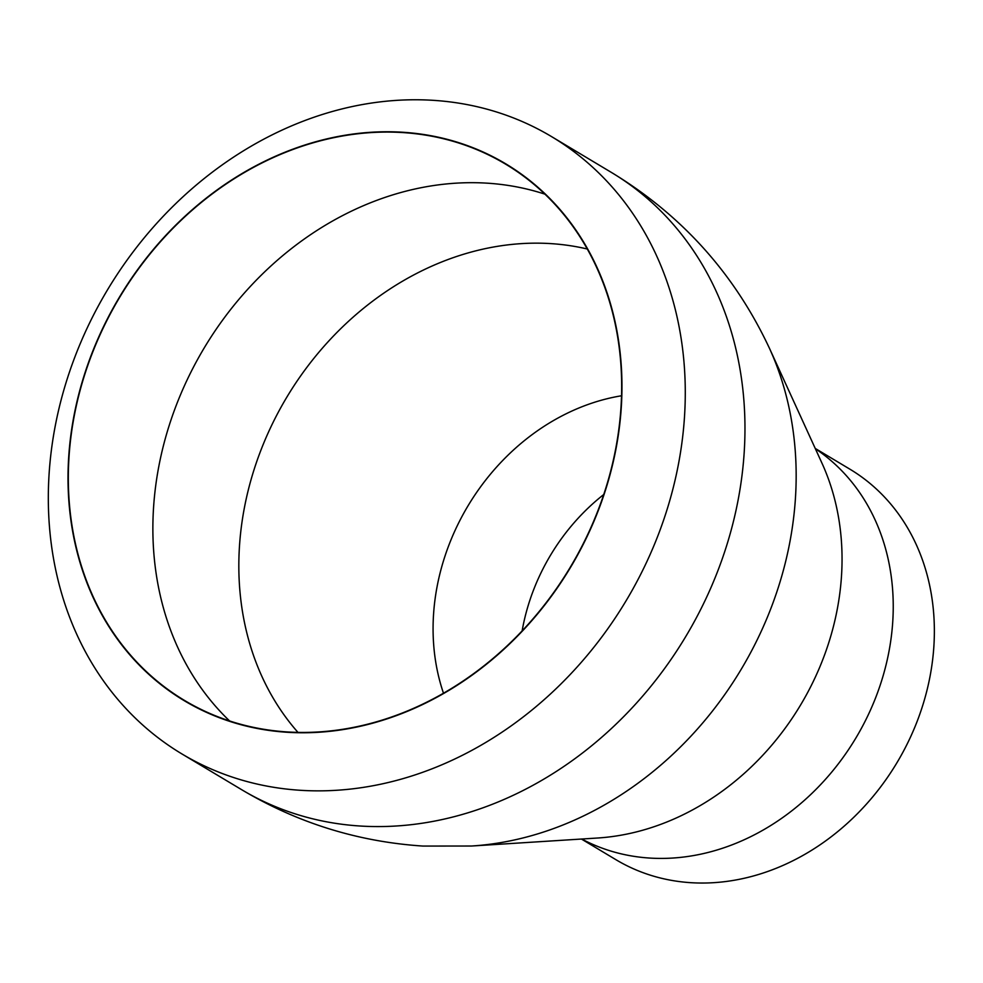 <?xml version="1.0" encoding="UTF-8"?>
<svg xmlns="http://www.w3.org/2000/svg" width="983" height="983" viewBox="0 0 983 983"><rect width="100%" height="100%" fill="white"/><g stroke="black" fill="none" stroke-linecap="round" stroke-linejoin="round"><path stroke-width="1.47" d="M581.42 839.04L615.972 859.72A227.626 191.28 -59.1 0 0 691.233 882.709A227.626 191.28 -59.1 0 0 917.385 720.748A227.626 191.28 -59.1 0 0 849.767 469.1L815.214 448.42M300.982 790.332A359.766 302.322 120.9 0 1 182.039 754.01A359.766 302.322 120.9 0 1 75.163 356.264A359.766 302.322 120.9 0 1 432.618 100.291A359.766 302.322 120.9 0 1 551.561 136.612A359.766 302.322 120.9 0 1 658.438 534.359A359.766 302.322 120.9 0 1 300.982 790.332M402.231 132.213A312.877 262.916 -59.1 0 0 73.995 415.662A312.877 262.916 -59.1 0 0 287.761 732.31A312.877 262.916 -59.1 0 0 615.985 448.862A312.877 262.916 -59.1 0 0 402.231 132.213M615.69 448.838A312.533 262.633 -59.1 0 0 505.495 164.087A312.533 262.633 -59.1 0 0 74.29 415.674A312.533 262.633 -59.1 0 0 184.485 700.424A312.533 262.633 -59.1 0 0 615.69 448.838M581.764 839.027A227.626 191.28 -59.1 0 0 650.095 858.085A227.626 191.28 -59.1 0 0 874.538 700.51A227.626 191.28 -59.1 0 0 815.362 448.739M471.582 846.019L597.529 838.02A252.373 212.082 -59.1 0 0 821.935 463.104L769.468 348.326A335.019 281.531 -59.1 0 1 471.582 846.019L422.973 846.068C358.07 841.78 297.652 823.004 241.732 789.73A359.766 302.322 -59.1 0 0 360.675 826.052A359.766 302.322 -59.1 0 0 718.131 570.079A359.766 302.322 -59.1 0 0 611.254 172.344L551.561 136.612M544.926 194.155A312.533 262.633 -59.1 0 0 158.841 466.274A312.533 262.633 -59.1 0 0 229.617 720.969M587.293 249.006A291.582 245.025 -59.1 0 0 244.398 507.732A291.582 245.025 -59.1 0 0 297.972 732.384M621.526 395.768A212.611 178.66 -59.1 0 0 437.14 586.347A212.611 178.66 -59.1 0 0 443.493 693.224M603.759 494.51A191.648 161.052 -59.1 0 0 522.698 627.793A191.648 161.052 -59.1 0 0 522.133 630.889M241.732 789.73L182.039 754.01M611.254 172.344C681.772 215.056 734.51 273.716 769.468 348.326"/></g></svg>
